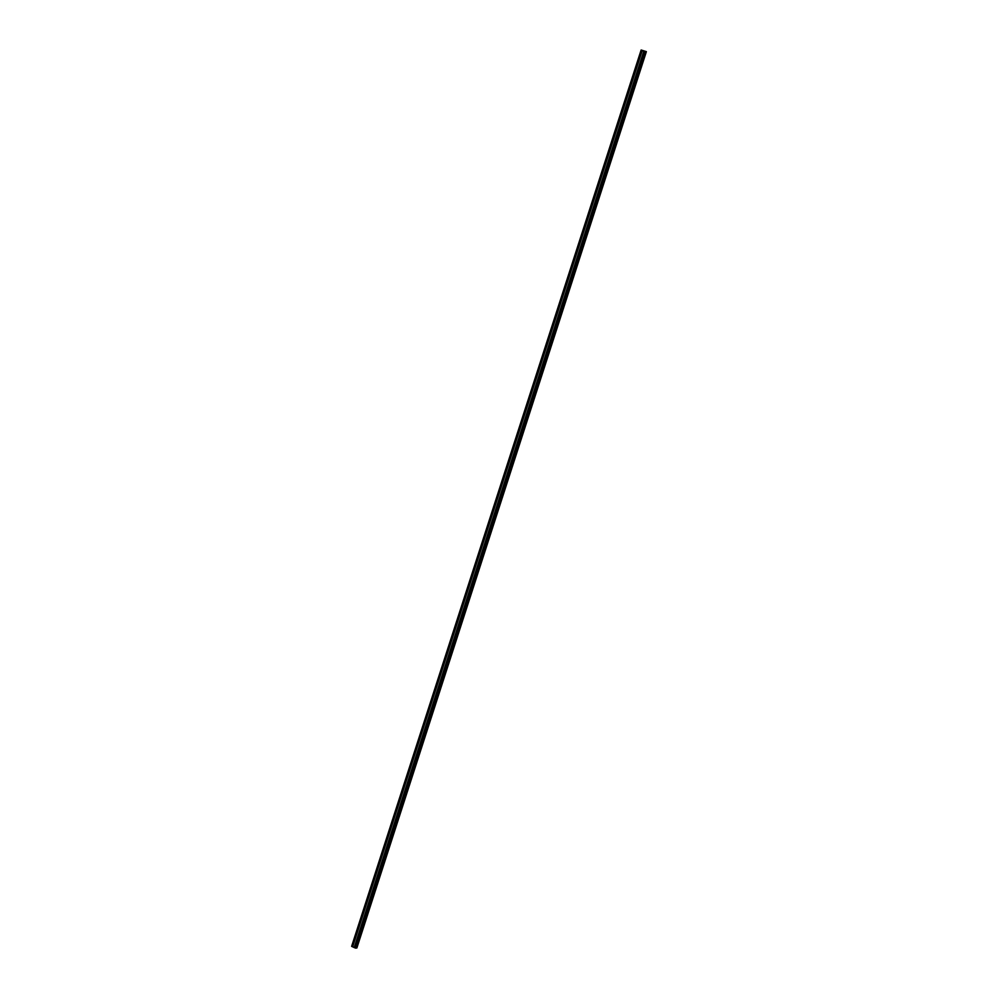 <?xml version="1.0" encoding="UTF-8"?>
<svg xmlns="http://www.w3.org/2000/svg" width="998" height="998" viewBox="0 0 998 998"><rect width="100%" height="100%" fill="white"/><g stroke="black" fill="none" stroke-linecap="round" stroke-linejoin="round"><path stroke-width="1.5" d="M644.833 51.709L646.28 51.597L641.14 50.012L644.833 51.709L355.575 948.1L356.86 947.988L646.342 51.671M351.633 946.341L641.14 50.012L351.633 946.341L355.325 948.038M646.255 51.634L641.24 50.037M354.203 947.576L643.81 51.247L642.238 50.536L643.81 51.247M354.278 947.576L643.785 51.247L642.225 50.549L352.643 946.865M643.71 51.26L642.151 50.549M355.575 948.1L645.082 51.771M351.72 946.403L641.227 50.075M356.86 947.988L646.367 51.659"/></g></svg>

